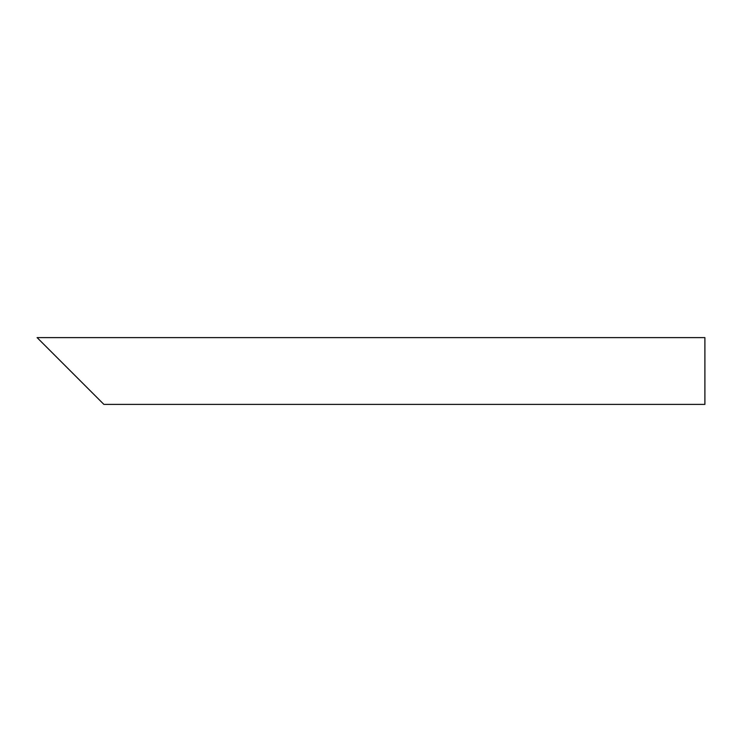 <?xml version="1.0" encoding="UTF-8"?>
<svg xmlns="http://www.w3.org/2000/svg" width="742" height="742" viewBox="0 0 742 742"><rect width="100%" height="100%" fill="white"/><g stroke="black" fill="none" stroke-linecap="round" stroke-linejoin="round"><path stroke-width="1.11" d="M70.49 371L37.1 337.61L704.9 337.61L704.9 404.39L103.88 404.39L45.865 346.375"/></g></svg>
